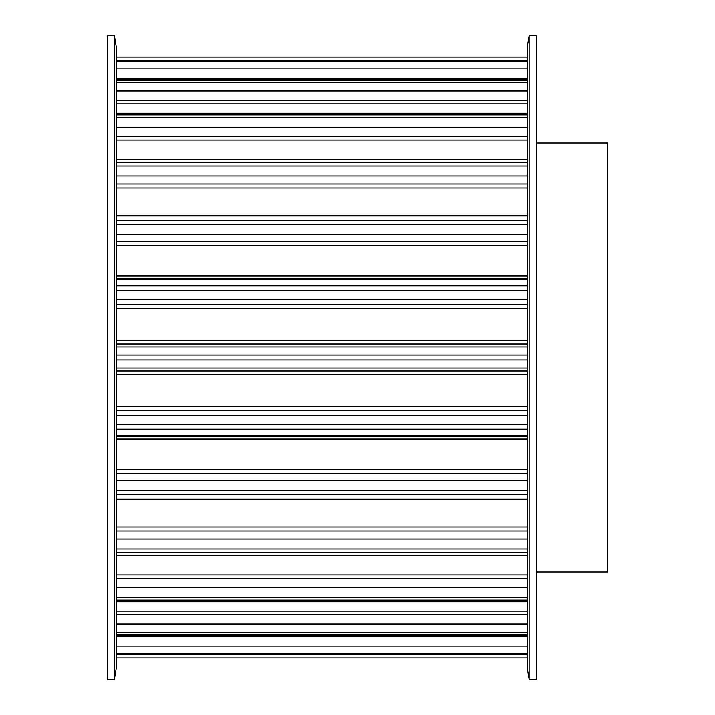 <?xml version="1.0" encoding="UTF-8"?>
<svg xmlns="http://www.w3.org/2000/svg" width="715" height="715" viewBox="0 0 715 715"><rect width="100%" height="100%" fill="white"/><g stroke="black" fill="none" stroke-linecap="round" stroke-linejoin="round"><path stroke-width="1.07" d="M107.25 35.75L107.25 679.25L114.4 679.25L114.4 35.75L107.25 35.75M114.4 35.75L116.188 46.475L116.188 668.525L114.4 679.25M536.25 143L607.75 143L607.75 572L536.25 572M529.1 679.25L536.25 679.25L536.25 35.75L529.1 35.75L529.1 679.25L527.312 668.525L527.312 46.475L529.1 35.75M116.188 355.114L527.312 355.114M116.188 654.064L527.312 654.064M116.188 653.233L527.312 653.233M116.188 634.571L527.312 634.571M116.188 636.707L527.312 636.707M116.188 646.038L527.312 646.038M116.188 632.677L527.312 632.677M116.188 600.144L527.312 600.144M116.188 611.173L527.312 611.173M116.188 614.686L527.312 614.686M116.188 624.079L527.312 624.079M116.188 597.284L527.312 597.284M116.188 552.632L527.312 552.632M116.188 574.932L527.312 574.932M116.188 578.793L527.312 578.793M116.188 587.748L527.312 587.748M116.188 548.968L527.312 548.968M116.188 494.601L527.312 494.601M116.188 499.562L527.312 499.562M116.188 526.964L527.312 526.964M116.188 530.968L527.312 530.968M116.188 539.003L527.312 539.003M116.188 490.329L527.312 490.329M116.188 429.179L527.312 429.179M116.188 435.676L527.312 435.676M116.188 436.499L527.312 436.499M116.188 439.037L527.312 439.037M116.188 469.853L527.312 469.853M116.188 473.804L527.312 473.804M116.188 480.471L527.312 480.471M116.188 424.522L527.312 424.522M116.188 359.886L527.312 359.886M116.188 367.966L527.312 367.966M116.188 370.933L527.312 370.933M116.188 374.115L527.312 374.115M116.188 406.692L527.312 406.692M116.188 410.356L527.312 410.356M116.188 415.308L527.312 415.308M116.188 290.478L527.312 290.478M116.188 299.692L527.312 299.692M116.188 304.644L527.312 304.644M116.188 308.308L527.312 308.308M116.188 340.885L527.312 340.885M116.188 344.067L527.312 344.067M116.188 347.034L527.312 347.034M116.188 285.821L527.312 285.821M116.188 224.671L527.312 224.671M116.188 234.529L527.312 234.529M116.188 241.196L527.312 241.196M116.188 245.147L527.312 245.147M116.188 275.963L527.312 275.963M116.188 278.501L527.312 278.501M116.188 279.324L527.312 279.324M116.188 220.399L527.312 220.399M116.188 166.032L527.312 166.032M116.188 175.997L527.312 175.997M116.188 184.032L527.312 184.032M116.188 188.036L527.312 188.036M116.188 215.438L527.312 215.438M116.188 162.368L527.312 162.368M116.188 117.716L527.312 117.716M116.188 127.252L527.312 127.252M116.188 136.208L527.312 136.208M116.188 140.069L527.312 140.069M116.188 114.856L527.312 114.856M116.188 82.323L527.312 82.323M116.188 90.921L527.312 90.921M116.188 100.314L527.312 100.314M116.188 103.827L527.312 103.827M116.188 80.429L527.312 80.429M116.188 61.767L527.312 61.767M116.188 68.962L527.312 68.962M116.188 78.293L527.312 78.293M116.188 60.936L527.312 60.936M116.188 654.18L527.312 654.18M116.188 657.863L527.312 657.863M116.188 635.251L527.312 635.251M116.188 601.798L527.312 601.798M116.188 555.644L527.312 555.644M116.188 499.267L527.312 499.267M116.188 215.733L527.312 215.733M116.188 159.356L527.312 159.356M116.188 113.202L527.312 113.202M116.188 79.749L527.312 79.749M116.188 57.137L527.312 57.137M116.188 60.82L527.312 60.82"/></g></svg>
